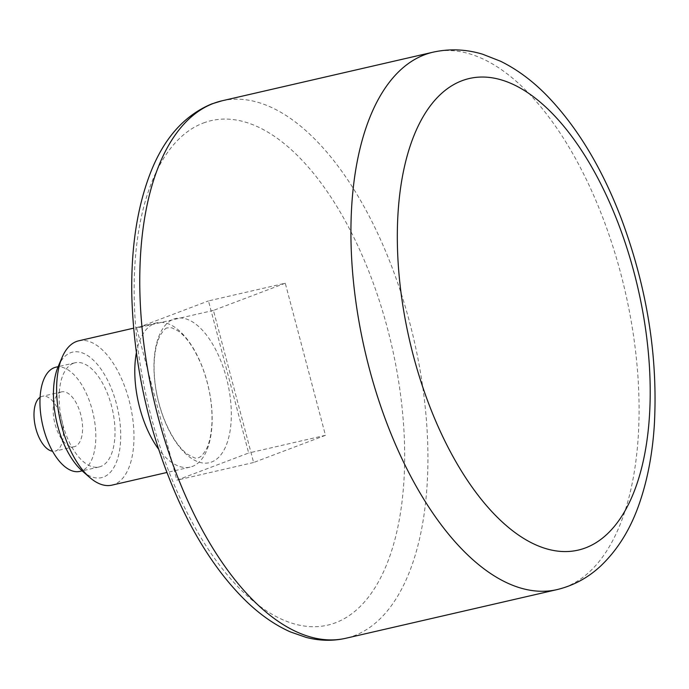 <?xml version="1.0" encoding="UTF-8"?>
<svg xmlns="http://www.w3.org/2000/svg" width="689" height="689" viewBox="0 0 689 689"><rect width="100%" height="100%" fill="white"/><g stroke="black" fill="none" stroke-linecap="round" stroke-linejoin="round"><path stroke-width="0.52" stroke-dasharray="3.44 2.58" d="M285.272 283.222L213.435 310.412L253.621 462.508L325.458 435.327L285.272 283.222L208.483 300.912L248.669 453.009L176.84 480.199L136.646 328.093L208.483 300.912M325.458 435.327L248.669 453.009M253.621 462.508L176.84 480.199M213.435 310.412L136.646 328.093M173.774 319.085A74.05 35.837 -103 0 1 231.332 415.226A74.05 35.837 -103 0 1 172.87 437.351A74.05 35.837 -103 0 1 173.774 319.085M136.37 352.794A74.05 35.837 -103 0 1 154.577 323.503A74.05 35.837 -103 0 1 156.842 322.822A74.05 35.837 -103 0 1 208.388 386.934A74.05 35.837 -103 0 1 190.086 467.133A74.05 35.837 -103 0 1 158.565 449.142M78.675 340.822A74.05 35.837 -103 0 1 130.221 404.943A74.05 35.837 -103 0 1 111.919 485.142M58.229 366.453A64.413 31.177 -103 0 1 70.657 352.708A64.413 31.177 -103 0 1 120.162 424.26A64.413 31.177 -103 0 1 82.327 471.043M73.447 363.267A53.466 25.881 -103 0 1 75.075 362.776A53.466 25.881 -103 0 1 112.298 409.068A53.466 25.881 -103 0 1 99.078 466.978A53.466 25.881 -103 0 1 62.268 422.4A53.466 25.881 -103 0 1 73.447 363.267M55.878 367.194A53.466 25.881 -103 0 1 93.101 413.486A53.466 25.881 -103 0 1 79.89 471.397M60.71 392.136A28.137 13.616 -103 0 1 61.571 391.877A28.137 13.616 -103 0 1 81.156 416.242A28.137 13.616 -103 0 1 74.197 446.722A28.137 13.616 -103 0 1 54.827 423.253A28.137 13.616 -103 0 1 60.71 392.136M40.1 397.286A28.137 13.616 -103 0 1 41.512 396.563A28.137 13.616 -103 0 1 42.373 396.296A28.137 13.616 -103 0 1 61.958 420.66A28.137 13.616 -103 0 1 55.008 451.14A28.137 13.616 -103 0 1 52.528 451.243M433.097 52.175A275.772 133.477 -103 0 1 625.069 290.947A275.772 133.477 -103 0 1 556.91 589.638M221.936 100.818A275.772 133.477 -103 0 1 413.908 339.591A275.772 133.477 -103 0 1 345.749 638.281M203.427 122.987A258.883 125.303 -103 0 1 404.667 459.124A258.883 125.303 -103 0 1 200.249 536.481A258.883 125.303 -103 0 1 203.427 122.987M167.246 327.895C165.73 327.964 163.482 330.307 160.494 334.94C157.126 340.891 155.051 349.607 154.241 361.096C153.38 379.673 156.489 398.578 163.586 417.81C170.855 435.844 178.925 448.048 187.796 454.439L194.22 457.711C196.305 458.814 198.888 458.09 201.989 455.55L205.796 450.279C209.241 444 211.299 434.871 211.954 422.891C212.556 404.555 209.37 386.047 202.402 367.358C195.125 349.461 187.081 337.352 178.262 331.047L171.88 327.818L167.246 327.895M156.842 322.822L133.606 328.171M190.086 467.133L166.85 472.49M75.075 362.776L58.134 366.677M99.078 466.978L82.137 470.88M61.571 391.877L42.373 396.296M74.197 446.722L55.008 451.14"/><path stroke-width="1.03" d="M158.565 449.142A74.05 35.837 -103 0 1 136.37 352.794M166.85 472.49L111.919 485.142A74.05 35.837 -103 0 1 89.828 477.546A74.05 35.837 -103 0 1 62.131 357.315A74.05 35.837 -103 0 1 76.41 341.511A74.05 35.837 -103 0 1 78.675 340.822L133.606 328.171M89.828 477.546L82.327 471.043A64.413 31.177 -103 0 1 58.229 366.453L62.131 357.315M82.137 470.88L79.89 471.397A53.466 25.881 -103 0 1 43.08 426.818A53.466 25.881 -103 0 1 54.25 367.693A53.466 25.881 -103 0 1 55.878 367.194L58.134 366.677M52.528 451.243A28.137 13.616 -103 0 1 35.415 426.775A28.137 13.616 -103 0 1 40.1 397.286M462.086 80.691A242.003 117.13 -103 0 1 650.201 394.909A242.003 117.13 -103 0 1 459.115 467.22A242.003 117.13 -103 0 1 462.086 80.691M424.682 54.732A275.772 133.477 -103 0 1 433.097 52.175C449.607 48.531 466.108 49.212 482.601 54.207L500.524 61.226C516.776 69.227 532.054 80.492 546.36 95.022C576.71 126.216 601.635 167.281 621.151 218.206C647.066 287.623 658.116 356.687 654.309 425.389C652.509 452.94 647.849 478.02 640.331 500.61C631.52 527.498 618.248 549.357 600.507 566.169C587.872 577.873 573.334 585.693 556.91 589.638A275.772 133.477 -103 0 1 367.048 359.692A275.772 133.477 -103 0 1 424.682 54.732M213.521 103.376A275.772 133.477 -103 0 1 221.936 100.818L211.85 103.875C183.463 115.657 162.535 139.876 149.065 176.556C136.543 210.636 130.807 250.865 131.857 297.252C134.166 368.77 149.995 437.11 179.355 502.255C198.311 543.268 220.523 576.185 245.982 601.006C260.227 614.795 275.04 625.095 290.405 631.916L306.123 637.394C319.567 640.908 332.778 641.201 345.749 638.281A275.772 133.477 -103 0 1 155.886 408.336A275.772 133.477 -103 0 1 213.521 103.376M433.097 52.175L221.936 100.818M556.91 589.638L345.749 638.281"/></g></svg>
